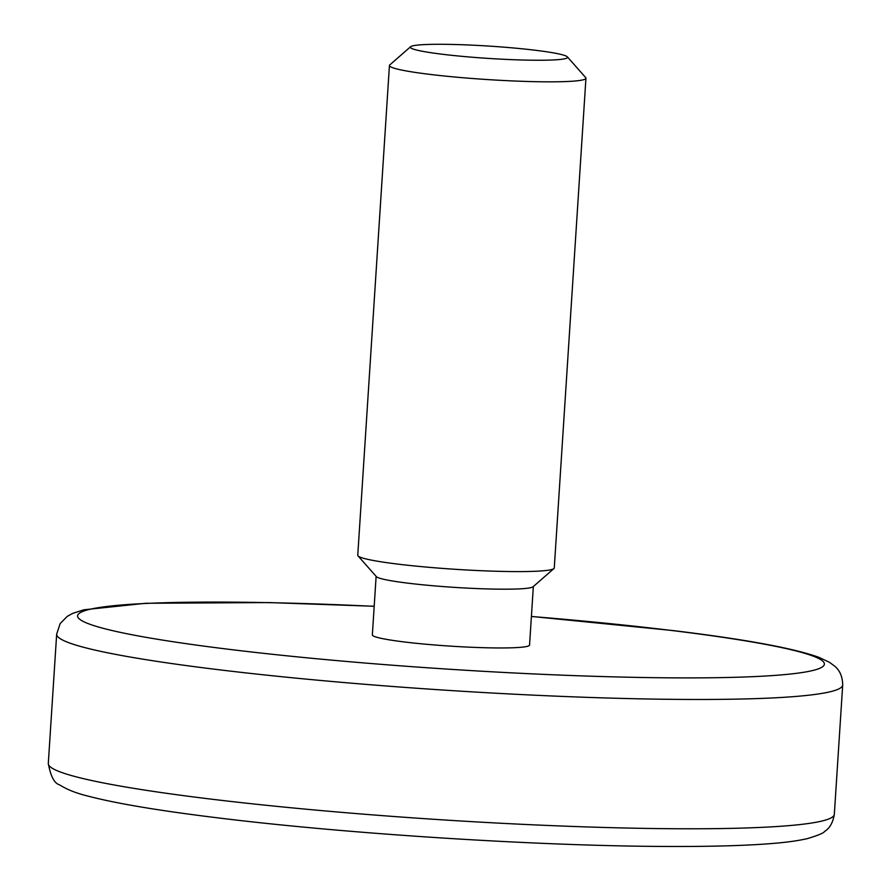 <?xml version="1.0" encoding="UTF-8"?>
<svg xmlns="http://www.w3.org/2000/svg" width="891" height="891" viewBox="0 0 891 891"><rect width="100%" height="100%" fill="white"/><g stroke="black" fill="none" stroke-linecap="round" stroke-linejoin="round"><path stroke-width="1.34" d="M535.547 50.286A78.764 6.17 3.7 0 0 456.448 44.55A78.764 6.17 3.7 0 0 410.628 46.711A78.764 6.17 3.7 0 0 442.359 54.251A78.764 6.17 3.7 0 0 526.982 60.12A78.764 6.17 3.7 0 0 567.344 56.846A78.764 6.17 3.7 0 0 535.547 50.286M567.344 56.846L585.677 77.584A98.456 7.707 -176.3 0 1 585.944 78.208A98.456 7.707 -176.3 0 1 531.804 81.593A98.456 7.707 -176.3 0 1 429.451 74.332A98.456 7.707 -176.3 0 1 389.434 65.5A98.456 7.707 -176.3 0 1 389.779 64.92L410.628 46.711M553.924 568.558L533.074 586.757A78.764 6.17 -176.3 0 1 487.254 588.929A78.764 6.17 -176.3 0 1 408.156 583.193A78.764 6.17 -176.3 0 1 376.358 576.633L358.026 555.895A98.456 7.707 3.7 0 0 397.776 564.103A98.456 7.707 3.7 0 0 496.643 571.265A98.456 7.707 3.7 0 0 553.924 568.558A98.456 7.707 3.7 0 0 554.269 567.979L585.944 78.208M389.434 65.5L357.759 555.271A98.456 7.707 3.7 0 0 358.026 555.895M376.125 576.366L372.349 634.904A78.764 6.17 3.7 0 0 404.358 641.966A78.764 6.17 3.7 0 0 486.241 647.768A78.764 6.17 3.7 0 0 529.555 645.062L533.341 586.534M834.332 814.285C832.996 822.516 829.744 828.24 824.587 831.47C823.718 833.04 817.983 835.424 807.38 838.609C798.035 840.792 785.706 842.474 770.381 843.643C743.807 845.726 709.013 846.662 666.023 846.45C538.186 846.049 346.599 833.831 217.638 817.838C159.467 810.732 116.398 803.526 88.398 796.209C76.57 793.358 66.936 789.56 59.485 784.793C54.407 783.467 50.676 776.351 48.303 763.453A393.844 30.84 3.7 0 0 208.371 798.793A393.844 30.84 3.7 0 0 617.797 827.828A393.844 30.84 3.7 0 0 834.332 814.285L842.697 684.99A393.844 30.84 -176.3 0 1 626.15 698.522A393.844 30.84 -176.3 0 1 216.736 669.486A393.844 30.84 -176.3 0 1 56.668 634.158L60.154 623.577L67.248 616.372L72.75 613.353L83.843 609.789L145.79 603.274L268.848 602.572L374.198 606.259M374.187 606.326A374.142 29.292 3.7 0 0 86.071 610.313A374.142 29.292 3.7 0 0 229.644 649.405A374.142 29.292 3.7 0 0 751.67 676.715A374.142 29.292 3.7 0 0 672.248 630.561A374.142 29.292 3.7 0 0 531.404 616.483M531.404 616.427L673.362 630.605C744.932 639.281 793.435 648.18 818.885 657.324L829.421 662.291L834.488 665.989C839.801 670.288 842.541 676.614 842.697 684.99M56.668 634.158L48.303 763.453"/></g></svg>
